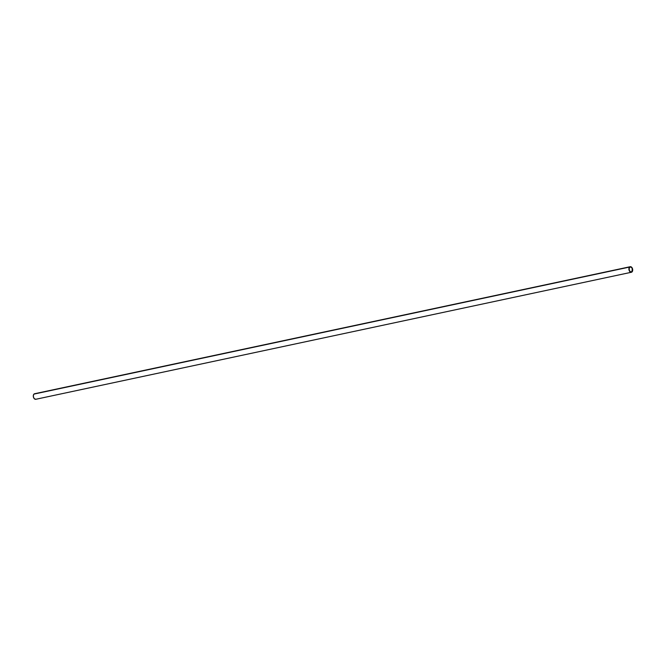<?xml version="1.0" encoding="UTF-8"?>
<svg xmlns="http://www.w3.org/2000/svg" width="666" height="666" viewBox="0 0 666 666"><rect width="100%" height="100%" fill="white"/><g stroke="black" fill="none" stroke-linecap="round" stroke-linejoin="round"><path stroke-width="1" d="M35.173 393.756L33.974 394.089A2.83 1.848 78 0 0 33.541 397.419A2.83 1.848 78 0 0 35.789 399.284L631.393 272.261A2.83 1.848 -102 0 1 629.145 270.388A2.83 1.848 -102 0 1 629.578 267.058L33.974 394.089L33.333 395.521L33.533 397.402L34.49 398.884L35.947 399.242M630.211 266.716L34.607 393.739A2.83 1.848 78 0 0 33.974 394.089L629.578 267.058A2.83 1.848 -102 0 1 630.211 266.716A2.83 1.848 -102 0 1 632.459 268.581A2.83 1.848 -102 0 1 632.026 271.911L632.667 270.479L632.467 268.598L631.51 267.116L630.053 266.758L629.037 267.998L629.137 270.379L630.452 272.103L632.026 271.911A2.83 1.848 -102 0 1 631.393 272.261M631.909 271.686L630.685 271.944L631.909 271.686A2.564 1.673 -102 0 1 631.335 271.994A2.564 1.673 -102 0 1 629.303 270.304A2.564 1.673 -102 0 1 629.695 267.291A2.564 1.673 -102 0 1 630.269 266.974A2.564 1.673 -102 0 1 632.3 268.664A2.564 1.673 -102 0 1 631.909 271.686L630.486 271.853L629.295 270.296L629.203 268.14L630.128 267.016L631.285 267.216L632.309 268.681L631.909 271.686"/></g></svg>
